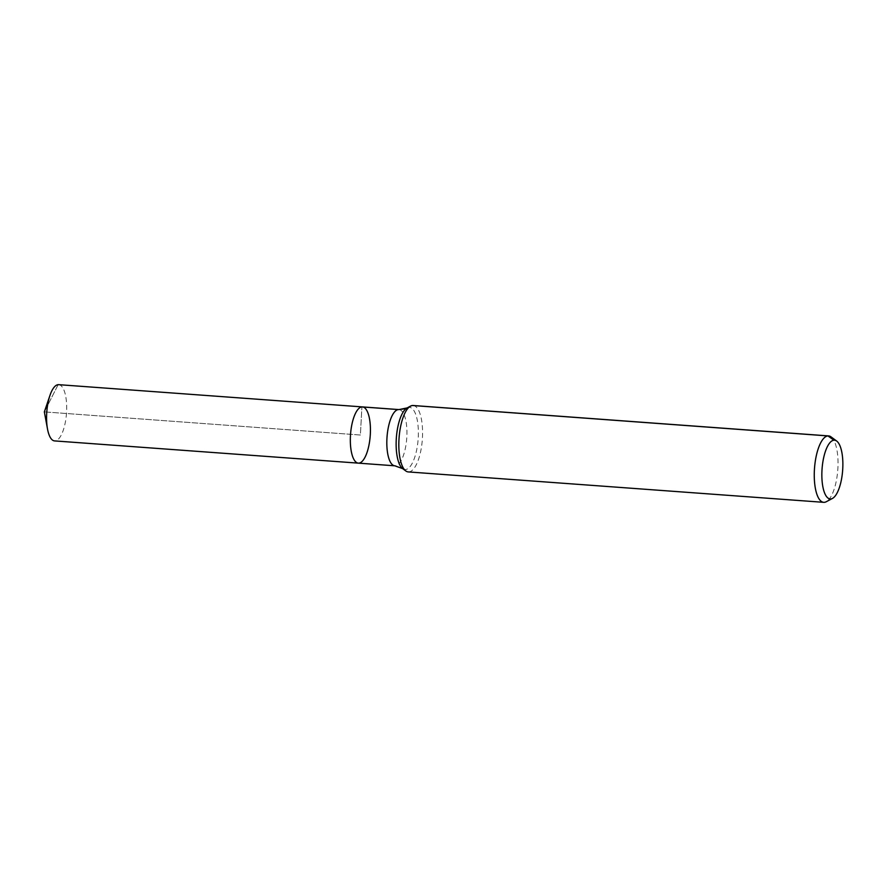 <?xml version="1.0" encoding="UTF-8"?>
<svg xmlns="http://www.w3.org/2000/svg" width="887" height="887" viewBox="0 0 887 887"><rect width="100%" height="100%" fill="white"/><g stroke="black" fill="none" stroke-linecap="round" stroke-linejoin="round"><path stroke-width="0.67" stroke-dasharray="4.43 3.33" d="M362.439 406.911A28.196 9.868 -85.8 0 1 370.278 434.985A28.196 9.868 -85.8 0 1 358.858 463.136A28.196 9.868 -85.8 0 1 358.326 463.136M831.03 436.881A33.296 11.664 -85.8 0 1 837.771 469.966A33.296 11.664 -85.8 0 1 826.274 501.732M413.131 405.503A33.296 11.664 -85.8 0 1 422.389 438.666A33.296 11.664 -85.8 0 1 408.896 471.917A33.296 11.664 -85.8 0 1 408.264 471.917M58.686 384.67A28.196 9.868 -85.8 0 1 66.525 412.754A28.196 9.868 -85.8 0 1 55.105 440.906A28.196 9.868 -85.8 0 1 54.573 440.906M58.154 384.681L44.35 411.89L360.388 435.029L361.907 406.911L360.388 435.029L44.35 411.89L58.154 384.681M412.499 405.503L408.929 407.377A22.197 20.767 85.4 0 1 398.407 409.583M407.122 407.931A31.167 10.91 -85.8 0 1 418.342 435.04A31.167 10.91 -85.8 0 1 405.57 469.533A31.167 10.91 -85.8 0 1 402.676 468.635M398.939 409.583A28.196 9.868 -85.8 0 1 406.778 437.657A28.196 9.868 -85.8 0 1 395.358 465.808A28.196 9.868 -85.8 0 1 394.826 465.808"/><path stroke-width="1.33" d="M358.326 463.136A28.196 9.868 -85.8 0 1 350.542 434.308A28.196 9.868 -85.8 0 1 362.439 406.911A28.196 9.868 -85.8 0 1 370.278 434.985A28.196 9.868 -85.8 0 1 358.858 463.136A28.196 9.868 -85.8 0 1 358.326 463.136A28.196 9.868 -85.8 0 1 350.542 434.308A28.196 9.868 -85.8 0 1 362.439 406.911L58.686 384.67A28.196 9.868 -85.8 0 0 58.154 384.681A28.196 9.868 -85.8 0 0 49.96 395.414A28.196 9.868 -85.8 0 0 47.51 429.02A28.196 9.868 -85.8 0 0 54.573 440.906L394.826 465.808A28.196 9.868 -85.8 0 1 387.031 436.981A28.196 9.868 -85.8 0 1 398.939 409.583L362.439 406.911M830.775 498.949A29.448 10.311 -85.8 0 1 822.282 466.429A29.448 10.311 -85.8 0 1 836.685 441.05A29.448 10.311 -85.8 0 1 842.65 470.332A29.448 10.311 -85.8 0 1 832.483 498.416A29.448 10.311 -85.8 0 1 830.775 498.949M832.483 498.416L826.274 501.732A33.296 11.664 -85.8 0 1 824.345 502.319A33.296 11.664 -85.8 0 1 823.713 502.33A33.296 11.664 -85.8 0 1 814.51 468.269A33.296 11.664 -85.8 0 1 828.569 435.905A33.296 11.664 -85.8 0 1 831.03 436.881L836.685 441.05M823.713 502.33L408.264 471.917A33.296 11.664 -85.8 0 1 405.814 470.953A33.296 11.664 -85.8 0 1 399.072 437.856A33.296 11.664 -85.8 0 1 410.559 406.102A33.296 11.664 -85.8 0 1 413.131 405.503L828.569 435.905M833.957 440.207L827.937 435.916L412.499 405.503M398.407 409.583L361.907 406.911M405.814 470.953L402.676 468.635A31.167 10.91 -85.8 0 1 396.367 437.657A31.167 10.91 -85.8 0 1 407.122 407.931L410.559 406.102M402.676 468.635L394.826 465.808M407.122 407.931L398.939 409.583M49.96 395.414L44.35 411.89L47.51 429.02"/></g></svg>
